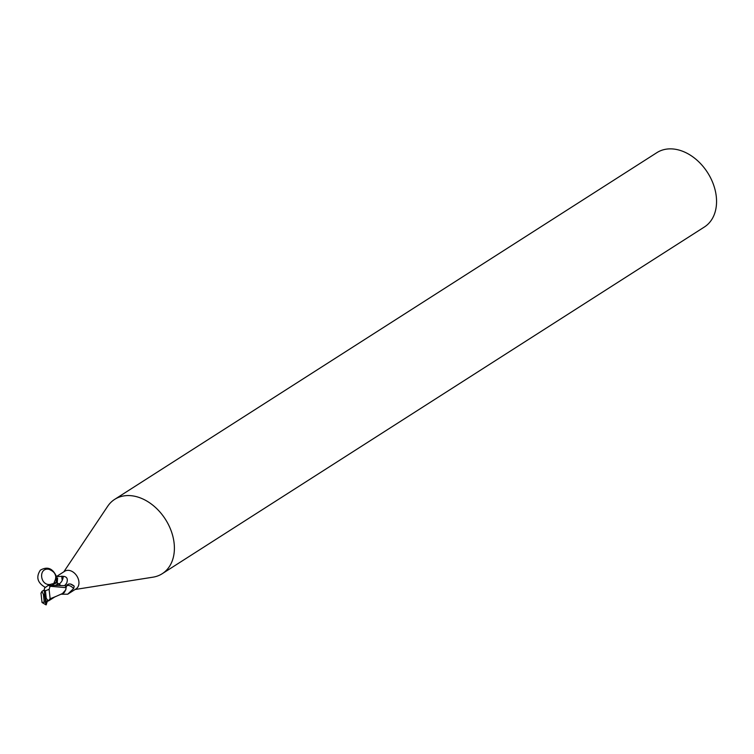 <?xml version="1.0" encoding="UTF-8"?>
<svg xmlns="http://www.w3.org/2000/svg" width="754" height="754" viewBox="0 0 754 754"><rect width="100%" height="100%" fill="white"/><g stroke="black" fill="none" stroke-linecap="round" stroke-linejoin="round"><path stroke-width="1.13" d="M75.07 589.505L152.968 577.178A44.118 31.998 -122.6 0 0 162.223 573.709A44.118 31.998 -122.6 0 0 174.136 543.38A44.118 31.998 -122.6 0 0 151.252 503.974A44.118 31.998 -122.6 0 0 114.683 499.365A44.118 31.998 -122.6 0 0 107.652 506.32L63.788 571.852M61.96 576.084A10.481 7.597 -122.6 0 0 61.941 578.422A10.481 7.597 -122.6 0 0 62.28 580.241M66.069 587.62L66.927 585.019L68.84 583.973L70.556 584.03L74.222 586.178L73.675 588.478L67.719 594.209L76.06 588.874A10.481 7.597 -122.6 0 0 78.897 581.673A10.481 7.597 -122.6 0 0 73.458 572.314A10.481 7.597 -122.6 0 0 64.778 571.221L56.427 576.556L63.27 576.339C66.918 576.659 68.086 578.827 66.776 582.842L64.967 585.83M162.223 573.709L704.387 227.001A44.118 31.998 -122.6 0 0 716.3 196.681A44.118 31.998 -122.6 0 0 693.416 157.275A44.118 31.998 -122.6 0 0 656.847 152.666L114.683 499.365M67.719 594.209L61.225 594.199M56.154 582.616L56.399 581.965M56.795 582.776A11.96 10.669 54.6 0 0 57.163 579.958L57.389 579.317M56.814 582.776A11.385 10.151 54.6 0 0 57.304 577.913M60.273 585.038L57.361 582.965A9.463 6.861 -122.6 0 0 57.304 582.946M59.293 583.954A12.007 10.697 54.6 0 0 63.27 576.339M54.09 582.503C57.427 576.461 55.711 572.05 48.916 569.279C52.94 570.392 55.278 573.059 55.928 577.281L56.427 576.556M66.154 586.848A11.385 4.609 -124 0 1 73.675 588.478M70.301 583.992A11.96 4.844 -124 0 1 74.222 586.178M61.649 593.869A9.463 6.861 -122.6 0 0 64.571 592.107L65.975 588.978M54.816 596.923L50.141 598.751L49.095 589.374L50.094 586.273L66.088 587.658L65.777 589.798L62.488 593.539L64.571 592.107M50 585.076L50.754 584.256L56.465 582.823L54.335 582.588M57.361 582.965L56.465 582.823M56.126 584.793L59.17 583.926L56.277 582.851L59.255 583.907M59.17 583.926L60.16 585.029M45.297 604.237L45.881 604.34L48.011 600.325M46.776 602.644L46.437 604.227L45.862 604.388L45.768 603.624M46.437 604.218L45.89 604.35M48.463 600.957L50.207 598.553M50.546 599.637L48.539 600.9L46.239 598.412L45.419 590.74L49.095 589.374M40.989 593.125L42.026 602.512L46.135 604.896M52.412 584.84L56.38 582.861M41.951 591.381L40.961 593.294M44.156 589.958L41.894 591.419L43.43 594.406L44.25 602.078L42.026 602.512M66.088 587.658A11.027 8.002 -122.6 0 0 65.325 585.651L48.35 585.311L44.618 587.997L44.175 590.344L44.835 596.405L43.43 594.406M45.834 604.303L44.835 596.405L46.239 598.412M46.625 603.002L44.835 596.405M45.089 587.243C37.417 582.738 35.834 577.046 40.339 570.175C47.389 566.16 52.761 568.28 56.456 576.537M56.682 577.903L56.013 582.588M48.916 569.279C37.87 567.357 40.075 586.527 50.65 584.35M64.655 585.547A16.569 14.778 54.6 0 0 66.776 582.842M46.663 602.446L47.191 601.004M44.25 602.078A6.616 4.797 -122.6 0 0 45.494 602.465M50.094 586.273A11.027 8.002 -122.6 0 0 48.35 585.311M45.419 590.74A6.616 4.797 -122.6 0 0 44.175 590.344M57.615 578.12L57.219 582.908M54.439 597.111L62.488 593.549M47.436 600.278L46.682 603.077M50.735 599.524L55.221 596.668"/></g></svg>
